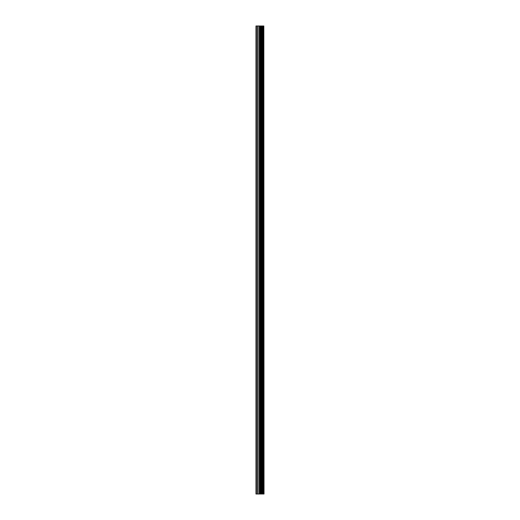 <?xml version="1.0" encoding="UTF-8"?>
<svg xmlns="http://www.w3.org/2000/svg" width="520" height="520" viewBox="0 0 520 520"><rect width="100%" height="100%" fill="white"/><g stroke="black" fill="none" stroke-linecap="round" stroke-linejoin="round"><path stroke-width="0.78" d="M263.829 26L264.017 494L263.829 26L255.983 26L255.983 494L256.445 494L256.445 26M256.445 494L263.829 494M263.679 494L263.679 26M261.137 494L261.137 26M260.981 494L260.981 26M262.958 494L262.958 26M262.892 494L262.892 26M262.815 494L262.815 26M262.652 494L262.652 26M262.164 494L262.164 26M262.002 494L262.002 26M261.924 494L261.924 26M261.865 494L261.865 26M260.644 494L260.644 26M260.319 494L260.319 26M259.603 494L259.603 26M259.279 494L259.279 26M257.985 494L257.985 26M257.66 494L257.66 26"/></g></svg>

